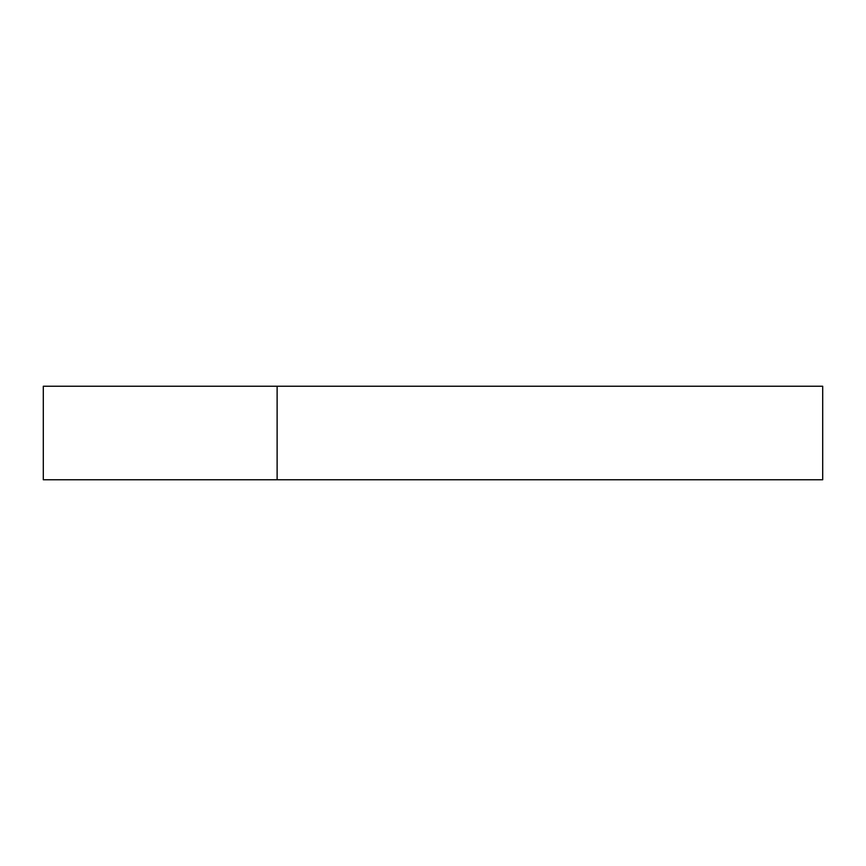 <?xml version="1.0" encoding="UTF-8"?>
<svg xmlns="http://www.w3.org/2000/svg" width="866" height="866" viewBox="0 0 866 866"><rect width="100%" height="100%" fill="white"/><g stroke="black" fill="none" stroke-linecap="round" stroke-linejoin="round"><path stroke-width="1.3" d="M822.7 479.764L822.7 386.236L43.3 386.236L43.3 479.764L822.7 479.764M277.12 479.764L277.12 386.236"/></g></svg>
